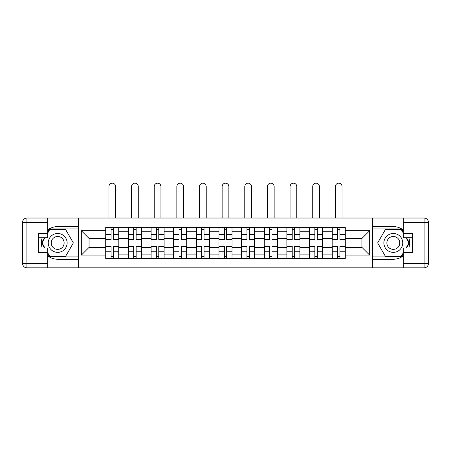 <?xml version="1.0" encoding="UTF-8"?>
<svg xmlns="http://www.w3.org/2000/svg" width="451" height="451" viewBox="0 0 451 451"><rect width="100%" height="100%" fill="white"/><g stroke="black" fill="none" stroke-linecap="round" stroke-linejoin="round"><path stroke-width="0.68" d="M47.665 255.818A16.332 16.332 0 0 0 57.683 259.252L78.294 259.252L78.294 267.815L372.706 267.815L372.706 259.252L393.317 259.252A16.332 16.332 0 0 0 403.335 255.818M403.335 230.021A16.332 16.332 0 0 0 393.317 226.588L372.706 226.588L372.706 218.025L78.294 218.025L78.294 226.588L57.683 226.588A16.332 16.332 0 0 0 47.665 230.021M128.383 258.524L128.383 231.741L118.799 231.741L118.799 258.524M118.799 231.741L118.799 227.315M128.383 231.741L128.383 227.315M141.445 227.315L141.445 258.524M151.029 258.524L151.029 227.315M164.091 227.315L164.091 258.524M173.674 258.524L173.674 227.315M186.737 227.315L186.737 258.524M196.32 258.524L196.32 227.315M209.388 227.315L209.388 258.524M218.966 258.524L218.966 227.315M232.034 227.315L232.034 258.524M241.612 258.524L241.612 227.315M254.68 227.315L254.68 258.524M264.263 258.524L264.263 227.315M277.326 227.315L277.326 258.524M286.909 258.524L286.909 227.315M299.971 227.315L299.971 258.524M309.555 258.524L309.555 227.315M322.617 227.315L322.617 258.524M332.201 258.524L332.201 227.315M332.201 247.419L322.617 247.419M309.555 247.419L299.971 247.419M286.909 247.419L277.326 247.419M264.263 247.419L254.68 247.419M241.612 247.419L232.034 247.419M218.966 247.419L209.388 247.419M196.32 247.419L186.737 247.419M173.674 247.419L164.091 247.419M151.029 247.419L141.445 247.419M128.383 247.419L118.799 247.419M332.201 238.421L322.617 238.421M309.555 238.421L299.971 238.421M286.909 238.421L277.326 238.421M264.263 238.421L254.68 238.421M241.612 238.421L232.034 238.421M218.966 238.421L209.388 238.421M196.32 238.421L186.737 238.421M173.674 238.421L164.091 238.421M151.029 238.421L141.445 238.421M128.383 238.421L118.799 238.421M89.039 247.419L105.731 247.419L105.731 238.421L89.039 238.421L89.039 247.419L81.343 255.114L81.343 230.726L105.731 230.726L105.731 238.421M345.269 238.421L345.269 247.419L361.961 247.419L361.961 238.421L345.269 238.421L345.269 227.315L105.731 227.315L105.731 230.726M345.269 230.726L369.657 230.726L369.657 255.114L345.269 255.114L345.269 247.419M105.731 247.419L105.731 258.524L345.269 258.524L345.269 255.114M105.731 255.114L81.343 255.114M372.56 267.815L372.56 218.025M78.44 267.815L78.44 218.025M113.5 256.348L111.031 256.348M111.031 229.491L113.5 229.491M136.146 256.348L133.676 256.348M133.676 229.491L136.146 229.491M158.791 256.348L156.328 256.348M156.328 229.491L158.791 229.491M181.443 256.348L178.974 256.348M178.974 229.491L181.443 229.491M204.089 256.348L201.62 256.348M201.62 229.491L204.089 229.491M226.735 256.348L224.265 256.348M224.265 229.491L226.735 229.491M249.38 256.348L246.911 256.348M246.911 229.491L249.38 229.491M272.026 256.348L269.557 256.348M269.557 229.491L272.026 229.491M294.672 256.348L292.209 256.348M292.209 229.491L294.672 229.491M317.324 256.348L314.854 256.348M314.854 229.491L317.324 229.491M339.969 256.348L337.5 256.348M337.5 229.491L339.969 229.491M81.343 230.726L89.039 238.421M361.961 247.419L369.657 255.114M361.961 238.421L369.657 230.726M115.603 218.025L115.603 186.522A3.337 3.337 0 0 0 112.265 183.185A3.337 3.337 0 0 0 108.928 186.522L108.928 218.025M113.5 239.797L113.5 227.462L118.726 227.462L118.726 239.797L113.5 239.797M111.031 229.345L113.5 229.345M111.031 227.462L105.805 227.462L105.805 239.797L111.031 239.797L111.031 227.462L113.5 227.462M111.031 246.347L105.805 246.347L105.805 246.043L111.031 246.043L111.031 258.384L105.805 258.384L108.708 258.384M105.805 246.347L105.805 258.384M113.5 256.495L111.031 256.495M115.822 258.384L118.726 258.384L118.726 246.043L113.5 246.043L113.5 258.384L108.928 258.384M118.726 258.384L115.603 258.384M138.254 218.025L138.254 186.522A3.337 3.337 0 0 0 134.911 183.185A3.337 3.337 0 0 0 131.574 186.522L131.574 218.025M136.146 239.797L136.146 227.462L141.372 227.462L141.372 239.797L136.146 239.797M133.676 229.345L136.146 229.345M133.676 227.462L128.45 227.462L128.45 239.797L133.676 239.797L133.676 227.462L136.146 227.462M160.9 218.025L160.9 186.522A3.337 3.337 0 0 0 157.557 183.185A3.337 3.337 0 0 0 154.219 186.522L154.219 218.025M158.791 239.797L158.791 227.462L164.017 227.462L164.017 239.797L158.791 239.797M156.328 229.345L158.791 229.345M156.328 227.462L151.102 227.462L151.102 239.797L156.328 239.797L156.328 227.462L158.791 227.462M42.185 237.767A16.332 16.332 0 0 0 42.185 248.073M78.294 218.025L47.665 218.025L47.665 237.767L38.374 237.767M78.294 267.815L26.908 267.815A4.358 4.358 0 0 1 22.55 263.463L22.55 222.377A4.358 4.358 0 0 1 26.908 218.025L47.665 218.025M78.294 259.252L78.294 226.588M38.374 248.073L47.665 248.073L47.665 267.815M47.665 233.409L38.374 233.409L38.374 252.43L47.665 252.43M78.294 228.911L49.593 228.911L47.665 232.254M47.665 253.592L49.593 256.929L78.294 256.929M44.48 237.767L41.503 242.92L44.48 248.073M408.815 248.073A16.332 16.332 0 0 0 408.815 237.767M372.706 267.815L403.335 267.815L403.335 248.073L412.626 248.073M372.706 218.025L424.092 218.025A4.358 4.358 0 0 1 428.45 222.377L428.45 263.463A4.358 4.358 0 0 1 424.092 267.815L403.335 267.815M372.706 226.588L372.706 259.252M412.626 237.767L403.335 237.767L403.335 218.025M403.335 252.43L412.626 252.43L412.626 233.409L403.335 233.409M372.706 256.929L401.407 256.929L403.335 253.592M403.335 232.254L401.407 228.911L372.706 228.911M406.52 248.073L409.497 242.92L406.52 237.767M48.246 242.92A9.437 9.437 0 0 0 57.683 252.357A9.437 9.437 0 0 0 67.12 242.92A9.437 9.437 0 0 0 57.683 233.483A9.437 9.437 0 0 0 48.246 242.92M51.222 242.92A6.461 6.461 0 0 0 57.683 249.38A6.461 6.461 0 0 0 64.143 242.92A6.461 6.461 0 0 0 57.683 236.459A6.461 6.461 0 0 0 51.222 242.92M47.665 233.122L49.847 229.345L65.519 229.345L73.355 242.92L65.519 256.495L49.847 256.495L47.665 252.718M44.982 248.073L42.011 242.92L44.982 237.767M383.88 242.92A9.437 9.437 0 0 0 393.317 252.357A9.437 9.437 0 0 0 402.754 242.92A9.437 9.437 0 0 0 393.317 233.483A9.437 9.437 0 0 0 383.88 242.92M386.857 242.92A6.461 6.461 0 0 0 393.317 249.38A6.461 6.461 0 0 0 399.778 242.92A6.461 6.461 0 0 0 393.317 236.459A6.461 6.461 0 0 0 386.857 242.92M403.335 252.718L401.153 256.495L385.481 256.495L377.645 242.92L385.481 229.345L401.153 229.345L403.335 233.122M406.018 237.767L408.989 242.92L406.018 248.073M133.676 246.347L128.45 246.347L128.45 246.043L133.676 246.043L133.676 258.384L128.45 258.384L131.354 258.384M128.45 246.347L128.45 258.384M136.146 256.495L133.676 256.495M138.468 258.384L141.372 258.384L141.372 246.043L136.146 246.043L136.146 258.384L131.574 258.384M141.372 258.384L138.254 258.384M156.328 246.347L151.102 246.347L151.102 246.043L156.328 246.043L156.328 258.384L151.102 258.384L154.005 258.384M151.102 246.347L151.102 258.384M158.791 256.495L156.328 256.495M161.114 258.384L164.017 258.384L164.017 246.043L158.791 246.043L158.791 258.384L154.219 258.384M164.017 258.384L160.9 258.384M183.546 218.025L183.546 186.522A3.337 3.337 0 0 0 180.208 183.185A3.337 3.337 0 0 0 176.865 186.522L176.865 218.025M181.443 239.797L181.443 227.462L186.669 227.462L186.669 239.797L181.443 239.797M178.974 229.345L181.443 229.345M178.974 227.462L173.748 227.462L173.748 239.797L178.974 239.797L178.974 227.462L181.443 227.462M206.192 218.025L206.192 186.522A3.337 3.337 0 0 0 202.854 183.185A3.337 3.337 0 0 0 199.517 186.522L199.517 218.025M204.089 239.797L204.089 227.462L209.315 227.462L209.315 239.797L204.089 239.797M201.62 229.345L204.089 229.345M201.62 227.462L196.394 227.462L196.394 239.797L201.62 239.797L201.62 227.462L204.089 227.462M228.837 218.025L228.837 186.522A3.337 3.337 0 0 0 225.5 183.185A3.337 3.337 0 0 0 222.163 186.522L222.163 218.025M226.735 239.797L226.735 227.462L231.961 227.462L231.961 239.797L226.735 239.797M224.265 229.345L226.735 229.345M224.265 227.462L219.039 227.462L219.039 239.797L224.265 239.797L224.265 227.462L226.735 227.462M178.974 246.347L173.748 246.347L173.748 246.043L178.974 246.043L178.974 258.384L173.748 258.384L176.651 258.384M173.748 246.347L173.748 258.384M181.443 256.495L178.974 256.495M183.766 258.384L186.669 258.384L186.669 246.043L181.443 246.043L181.443 258.384L176.865 258.384M186.669 258.384L183.546 258.384M201.62 246.347L196.394 246.347L196.394 246.043L201.62 246.043L201.62 258.384L196.394 258.384L199.297 258.384M196.394 246.347L196.394 258.384M204.089 256.495L201.62 256.495M206.411 258.384L209.315 258.384L209.315 246.043L204.089 246.043L204.089 258.384L199.517 258.384M209.315 258.384L206.192 258.384M224.265 246.347L219.039 246.347L219.039 246.043L224.265 246.043L224.265 258.384L219.039 258.384L221.943 258.384M219.039 246.347L219.039 258.384M226.735 256.495L224.265 256.495M229.057 258.384L231.961 258.384L231.961 246.043L226.735 246.043L226.735 258.384L222.163 258.384M231.961 258.384L228.837 258.384M251.483 218.025L251.483 186.522A3.337 3.337 0 0 0 248.146 183.185A3.337 3.337 0 0 0 244.808 186.522L244.808 218.025M249.38 239.797L249.38 227.462L254.606 227.462L254.606 239.797L249.38 239.797M246.911 229.345L249.38 229.345M246.911 227.462L241.685 227.462L241.685 239.797L246.911 239.797L246.911 227.462L249.38 227.462M246.911 246.347L241.685 246.347L241.685 246.043L246.911 246.043L246.911 258.384L241.685 258.384L244.589 258.384M241.685 246.347L241.685 258.384M249.38 256.495L246.911 256.495M251.703 258.384L254.606 258.384L254.606 246.043L249.38 246.043L249.38 258.384L244.808 258.384M254.606 258.384L251.483 258.384M274.135 218.025L274.135 186.522A3.337 3.337 0 0 0 270.792 183.185A3.337 3.337 0 0 0 267.454 186.522L267.454 218.025M272.026 239.797L272.026 227.462L277.252 227.462L277.252 239.797L272.026 239.797M269.557 229.345L272.026 229.345M269.557 227.462L264.331 227.462L264.331 239.797L269.557 239.797L269.557 227.462L272.026 227.462M269.557 246.347L264.331 246.347L264.331 246.043L269.557 246.043L269.557 258.384L264.331 258.384L267.234 258.384M264.331 246.347L264.331 258.384M272.026 256.495L269.557 256.495M274.349 258.384L277.252 258.384L277.252 246.043L272.026 246.043L272.026 258.384L267.454 258.384M277.252 258.384L274.135 258.384M296.781 218.025L296.781 186.522A3.337 3.337 0 0 0 293.443 183.185A3.337 3.337 0 0 0 290.1 186.522L290.1 218.025M294.672 239.797L294.672 227.462L299.898 227.462L299.898 239.797L294.672 239.797M292.209 229.345L294.672 229.345M292.209 227.462L286.983 227.462L286.983 239.797L292.209 239.797L292.209 227.462L294.672 227.462M292.209 246.347L286.983 246.347L286.983 246.043L292.209 246.043L292.209 258.384L286.983 258.384L289.886 258.384M286.983 246.347L286.983 258.384M294.672 256.495L292.209 256.495M296.995 258.384L299.898 258.384L299.898 246.043L294.672 246.043L294.672 258.384L290.1 258.384M299.898 258.384L296.781 258.384M319.426 218.025L319.426 186.522A3.337 3.337 0 0 0 316.089 183.185A3.337 3.337 0 0 0 312.746 186.522L312.746 218.025M317.324 239.797L317.324 227.462L322.55 227.462L322.55 239.797L317.324 239.797M314.854 229.345L317.324 229.345M314.854 227.462L309.628 227.462L309.628 239.797L314.854 239.797L314.854 227.462L317.324 227.462M314.854 246.347L309.628 246.347L309.628 246.043L314.854 246.043L314.854 258.384L309.628 258.384L312.532 258.384M309.628 246.347L309.628 258.384M317.324 256.495L314.854 256.495M319.646 258.384L322.55 258.384L322.55 246.043L317.324 246.043L317.324 258.384L312.746 258.384M322.55 258.384L319.426 258.384M342.072 218.025L342.072 186.522A3.337 3.337 0 0 0 338.735 183.185A3.337 3.337 0 0 0 335.397 186.522L335.397 218.025M339.969 239.797L339.969 227.462L345.195 227.462L345.195 239.797L339.969 239.797M337.5 229.345L339.969 229.345M337.5 227.462L332.274 227.462L332.274 239.797L337.5 239.797L337.5 227.462L339.969 227.462M337.5 246.347L332.274 246.347L332.274 246.043L337.5 246.043L337.5 258.384L332.274 258.384L335.178 258.384M332.274 246.347L332.274 258.384M339.969 256.495L337.5 256.495M342.292 258.384L345.195 258.384L345.195 246.043L339.969 246.043L339.969 258.384L335.397 258.384M345.195 258.384L342.072 258.384M309.555 231.741L299.971 231.741M286.909 231.741L277.326 231.741M264.263 231.741L254.68 231.741M241.612 231.741L232.034 231.741M218.966 231.741L209.388 231.741M196.32 231.741L186.737 231.741M173.674 231.741L164.091 231.741M151.029 231.741L141.445 231.741M332.201 231.741L322.617 231.741M309.555 254.099L299.971 254.099M286.909 254.099L277.326 254.099M264.263 254.099L254.68 254.099M241.612 254.099L232.034 254.099M218.966 254.099L209.388 254.099M196.32 254.099L186.737 254.099M173.674 254.099L164.091 254.099M151.029 254.099L141.445 254.099M128.383 254.099L118.799 254.099M332.201 254.099L322.617 254.099M113.5 239.492L118.726 239.492M113.5 234.593L118.726 234.593M105.805 239.492L111.031 239.492M105.805 234.593L111.031 234.593M111.031 251.252L105.805 251.252M118.726 246.347L113.5 246.347M118.726 251.252L113.5 251.252M136.146 239.492L141.372 239.492M136.146 234.593L141.372 234.593M128.45 239.492L133.676 239.492M128.45 234.593L133.676 234.593M158.791 239.492L164.017 239.492M158.791 234.593L164.017 234.593M151.102 239.492L156.328 239.492M151.102 234.593L156.328 234.593M47.665 222.377L26.908 222.377L26.908 263.463L47.665 263.463M22.55 222.377L26.908 222.377L26.908 218.025M26.908 267.815L26.908 263.463L22.55 263.463M403.335 263.463L424.092 263.463L424.092 222.377L403.335 222.377M428.45 263.463L424.092 263.463L424.092 267.815M424.092 218.025L424.092 222.377L428.45 222.377M133.676 251.252L128.45 251.252M141.372 246.347L136.146 246.347M141.372 251.252L136.146 251.252M156.328 251.252L151.102 251.252M164.017 246.347L158.791 246.347M164.017 251.252L158.791 251.252M181.443 239.492L186.669 239.492M181.443 234.593L186.669 234.593M173.748 239.492L178.974 239.492M173.748 234.593L178.974 234.593M204.089 239.492L209.315 239.492M204.089 234.593L209.315 234.593M196.394 239.492L201.62 239.492M196.394 234.593L201.62 234.593M226.735 239.492L231.961 239.492M226.735 234.593L231.961 234.593M219.039 239.492L224.265 239.492M219.039 234.593L224.265 234.593M178.974 251.252L173.748 251.252M186.669 246.347L181.443 246.347M186.669 251.252L181.443 251.252M201.62 251.252L196.394 251.252M209.315 246.347L204.089 246.347M209.315 251.252L204.089 251.252M224.265 251.252L219.039 251.252M231.961 246.347L226.735 246.347M231.961 251.252L226.735 251.252M249.38 239.492L254.606 239.492M249.38 234.593L254.606 234.593M241.685 239.492L246.911 239.492M241.685 234.593L246.911 234.593M246.911 251.252L241.685 251.252M254.606 246.347L249.38 246.347M254.606 251.252L249.38 251.252M272.026 239.492L277.252 239.492M272.026 234.593L277.252 234.593M264.331 239.492L269.557 239.492M264.331 234.593L269.557 234.593M269.557 251.252L264.331 251.252M277.252 246.347L272.026 246.347M277.252 251.252L272.026 251.252M294.672 239.492L299.898 239.492M294.672 234.593L299.898 234.593M286.983 239.492L292.209 239.492M286.983 234.593L292.209 234.593M292.209 251.252L286.983 251.252M299.898 246.347L294.672 246.347M299.898 251.252L294.672 251.252M317.324 239.492L322.55 239.492M317.324 234.593L322.55 234.593M309.628 239.492L314.854 239.492M309.628 234.593L314.854 234.593M314.854 251.252L309.628 251.252M322.55 246.347L317.324 246.347M322.55 251.252L317.324 251.252M339.969 239.492L345.195 239.492M339.969 234.593L345.195 234.593M332.274 239.492L337.5 239.492M332.274 234.593L337.5 234.593M337.5 251.252L332.274 251.252M345.195 246.347L339.969 246.347M345.195 251.252L339.969 251.252"/></g></svg>
